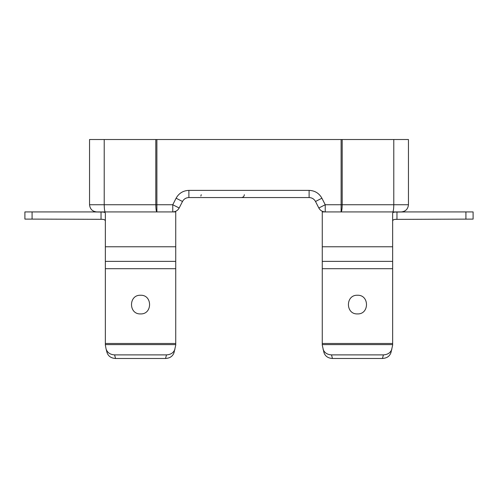 <?xml version="1.0" encoding="UTF-8"?>
<svg xmlns="http://www.w3.org/2000/svg" width="498" height="498" viewBox="0 0 498 498"><rect width="100%" height="100%" fill="white"/><g stroke="black" fill="none" stroke-linecap="round" stroke-linejoin="round"><path stroke-width="0.75" d="M32.084 219.108L24.9 219.108L24.9 211.924L32.084 211.924L32.084 219.108L101.038 219.313L101.038 212.048L90.978 211.924L172.769 211.924C175.632 211.806 177.767 210.498 179.174 208.002L182.492 201.478C183.899 198.982 186.034 197.675 188.891 197.557L309.109 197.557C311.966 197.675 314.101 198.982 315.508 201.478L318.826 208.002C320.233 210.498 322.368 211.806 325.231 211.924L407.022 211.924L396.962 212.048L396.962 219.313C394.217 219.195 392.785 219.786 392.654 221.1L392.86 220.328M323.986 352.684C325.269 356.282 328.089 358.211 332.459 358.479C328.089 358.199 325.262 356.269 323.986 352.671L322.262 345.12L322.262 211.924L325.231 211.924L325.231 204.74L321.907 198.223C319.1 193.224 314.829 190.609 309.109 190.379L188.891 190.379C183.171 190.609 178.9 193.224 176.093 198.223L172.769 204.74L155.812 204.74C155.874 209.104 156.229 211.501 156.882 211.924L175.738 211.924L175.738 345.12L174.014 352.684C172.731 356.282 169.911 358.211 165.541 358.479L115.542 358.479C111.172 358.211 108.346 356.282 107.07 352.684L106.105 349.092C107.387 352.69 110.214 354.62 114.584 354.887L115.542 358.479M396.962 212.048C394.304 211.974 392.866 212.316 392.654 213.082L392.654 345.12L390.936 352.671C389.654 356.269 386.828 358.199 382.458 358.467C386.828 358.211 389.654 356.282 390.93 352.684M357.458 295.246C369.497 294.729 369.497 314.431 357.458 313.921C345.419 314.431 345.419 294.729 357.458 295.246M323.021 349.092C324.304 352.69 327.13 354.62 331.5 354.887L383.416 354.887C387.786 354.62 390.613 352.69 391.895 349.092M331.5 354.887L332.459 358.467L382.458 358.467L383.416 354.887M407.022 211.924L473.1 211.924L473.1 219.108L395.331 219.375M393.003 220.147L393.526 219.78M393.968 219.612L394.559 219.475M332.459 358.479L382.458 358.479M325.231 211.924L401.276 211.924C405.602 211.469 407.999 209.073 408.453 204.74L408.453 139.521L156.882 139.521L156.882 211.924L105.283 211.924C104.642 211.469 104.287 209.073 104.219 204.74L89.547 204.74L89.547 139.521L104.219 139.521L104.219 204.74L155.812 204.74L155.812 139.521L104.219 139.521M106.105 349.092L105.346 345.12L105.346 213.082C105.134 212.316 103.696 211.974 101.038 212.048M102.669 219.375L103.441 219.475M104.032 219.612L104.474 219.78M105.283 211.924L96.724 211.924C92.398 211.469 90.001 209.073 89.547 204.74M32.084 211.924L90.978 211.924M105.346 221.1C105.215 219.786 103.777 219.195 101.038 219.313M140.542 313.921C128.503 314.431 128.503 294.729 140.542 295.246C152.581 294.729 152.581 314.431 140.542 313.921M165.541 358.479L166.5 354.887L114.584 354.887M166.5 354.887C170.87 354.62 173.696 352.69 174.979 349.092M105.346 344.604L175.738 344.604L175.738 345.12M155.812 139.521L156.882 139.521M392.654 344.604L322.262 344.604M322.262 343.489L392.654 343.489M322.262 261.375L392.654 261.375M322.262 246.771L392.654 246.771M392.654 268.696L322.262 268.696M465.916 219.108L465.916 211.924M408.453 204.74L393.781 204.74L393.781 139.521M392.717 211.924C393.358 211.469 393.713 209.073 393.781 204.74L342.188 204.74L342.188 139.521M318.826 208.002L325.231 204.74L341.118 204.74L341.118 211.924C341.765 211.469 342.12 209.073 342.188 204.74L341.118 204.74L341.118 139.521M105.346 261.375L175.738 261.375M105.346 246.771L175.738 246.771M175.738 268.696L105.346 268.696M105.346 343.489L175.738 343.489M179.174 208.002L172.769 204.74L172.769 211.924M182.492 201.478L176.093 198.223M315.508 201.478L321.907 198.223M309.109 197.557L309.109 190.379M188.891 197.557L188.891 190.379M244.331 194.687C244.163 196.43 243.205 197.389 241.455 197.557M201.236 194.687L200.85 196.125M198.951 197.501L198.36 197.557"/></g></svg>
